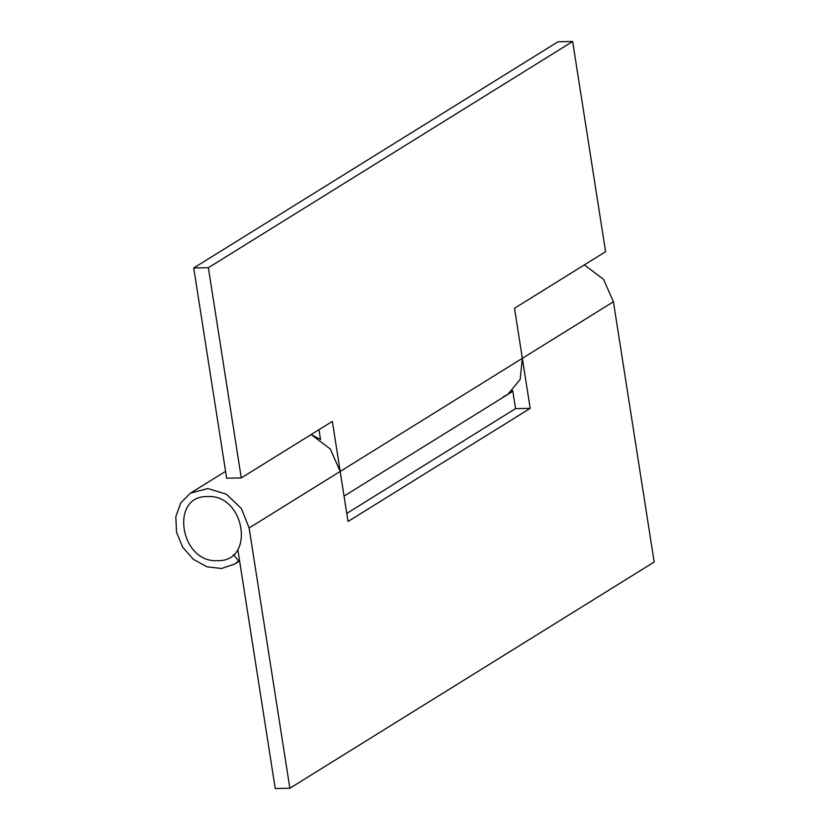 <?xml version="1.0" encoding="UTF-8"?>
<svg xmlns="http://www.w3.org/2000/svg" width="830" height="830" viewBox="0 0 830 830"><rect width="100%" height="100%" fill="white"/><g stroke="black" fill="none" stroke-linecap="round" stroke-linejoin="round"><path stroke-width="1.25" d="M241.281 477.935L208.361 267.727L193.722 267.976L226.642 478.184L241.281 477.935L332.353 421.381L340.186 471.43L330.299 448.989L311.136 434.557L319.509 438.935L320.349 438.416M318.979 429.691L320.536 439.651M193.722 267.976L558.03 41.749L572.659 41.5L605.578 251.708L514.507 308.272L522.34 358.321L520.192 379.424L507.794 394.437L503.478 396.647M208.361 267.727L572.659 41.5M233.458 554.533L238.698 561.018L239.528 560.499M346.764 513.428L515.544 408.619L512.722 390.598M238.698 561.018L234.568 564.099L221.465 568.498L206.992 566.817L193.369 559.327L182.662 547.157L176.5 532.165L175.825 516.634L180.743 502.918L190.485 493.124L207.842 488.58L226.393 494.203L241.416 508.551L249.114 527.994L289.867 788.251L275.238 788.5L237.795 549.429M348.029 521.479L340.186 471.43L522.34 358.321L530.183 408.37L348.029 521.479M515.544 408.619L530.183 408.37M512.764 390.826L508.188 394.188M584.362 264.884L603.524 279.316L613.422 301.757L654.175 562.024L289.867 788.251M207.51 496.579C244.964 493.954 255.609 561.983 217.543 560.644C180.1 563.269 169.445 495.24 207.51 496.579M249.114 527.994L340.186 471.43M522.34 358.321L613.422 301.757M344.056 496.112L512.836 391.304M225.573 471.336L190.485 493.124M239.611 560.976L234.568 564.099"/></g></svg>
